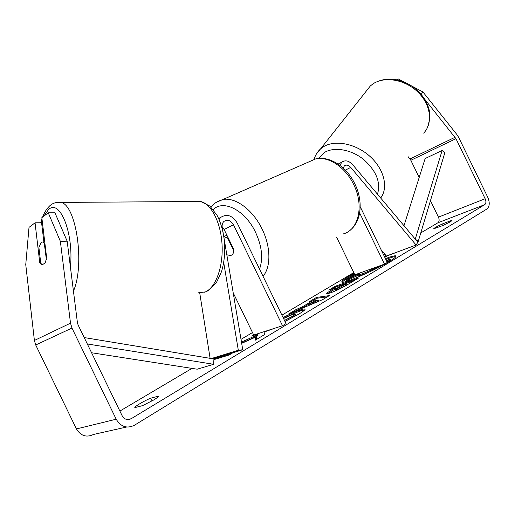 <?xml version="1.0" encoding="UTF-8"?>
<svg xmlns="http://www.w3.org/2000/svg" width="515" height="515" viewBox="0 0 515 515"><rect width="100%" height="100%" fill="white"/><g stroke="black" fill="none" stroke-linecap="round" stroke-linejoin="round"><path stroke-width="0.77" d="M219.075 219.487L220.774 217.369C226.928 213.532 232.394 215.418 237.177 223.008L286.018 323.607L282.51 325.725L233.482 224.74C230.701 220.323 227.521 219.216 223.941 221.424C222.441 222.86 221.868 224.804 222.216 227.27L223.117 232.632M223.845 236.784L227.521 237.872L233.842 250.895C233.52 253.489 232.42 255.034 230.546 255.524L226.832 254.809L230.546 255.524C232.767 254.899 233.881 252.917 233.887 249.595L224.141 229.523L222.158 226.877M211.369 358.543L238.323 350.264L242.745 349.743L214.53 358.369L212.116 358.665M210.114 358.337L199.73 292.951M233.198 292.803L253.702 335.04L282.51 325.725M238.323 350.264L223.703 262.45M242.745 349.743L224.012 237.994M42.822 264.98L40.775 263.39L38.908 247.554L41.2 242.314L42.706 241.992L44.29 243.395L46.369 259.444M44.921 243.376L44.29 243.395M46.208 259.451L45.14 262.94L42.101 264.922L39.719 262.418L35.052 222.808L29.007 227.385L25.75 264.633L34.396 340.466L70.51 323.163L60.364 241.329L48.262 212.798L54.938 212.792L67.162 241.181L60.364 241.329M354.133 273.291L349.537 275.905C344.207 279.085 341.632 281.1 341.799 281.95C341.413 284.834 374.154 270.832 389.121 261.588C393.962 258.639 396.26 256.792 396.029 256.045C395.436 255.331 391.902 256.193 385.439 258.646M395.9 256.592C394.432 256.489 391.072 257.436 385.812 259.425M354.507 274.07L349.917 276.684C345.604 279.259 343.067 281.093 342.314 282.201M142.513 405.659L153.586 400.039C156.959 397.986 158.607 396.679 158.523 396.125L150.715 398.166C144.2 400.805 134.093 406.805 134.84 407.616L142.513 405.659M450.49 221.72L443.003 225.486L433.643 228.808C434.216 227.984 437.196 226.336 442.585 223.871L451.217 220.555L452.016 220.51L450.49 221.72M241.67 343.357L256.026 336.919L254.983 340.357L264.53 334.608L264.903 331.757L275.551 327.978M253.612 334.847L251.571 336.057L257.307 334.209L256.991 335.091L241.458 342.076M302.093 307.004L311.762 301.243L309.476 301.597L316.448 297.445L329.355 295.597L322.693 299.608L288.728 313.944L296.26 309.457L302.093 307.004L302.505 307.854L312.167 302.08L311.762 301.243M424.778 99.311L455.968 138.677L485.149 198.739C486.282 201.462 486.134 203.438 484.705 204.667L131.151 418.74C127.43 420.478 124.418 419.461 122.113 415.676L78.126 325.023L77.404 322.59L67.162 241.181M430.456 200.67L438.458 217.137C439.514 219.718 439.321 221.605 437.872 222.802L420.781 232.928M384.847 254.204L383.63 254.925M353.792 272.59L281.911 315.141M252.498 332.555L241.001 339.366M210.011 357.713L209.212 358.189M191.973 368.392L119.879 411.073M213.886 359.637L229.124 355.009L232.857 352.762M405.756 248.861L387.55 255.73L384.814 257.365M385.98 255.524L384.287 256.283M330.16 292.984L326.697 293.705C326.626 293.247 328.409 291.928 332.046 289.752L335.284 287.821L328.763 290.119L335.226 286.269L358.627 277.978L348.539 284.048C342.005 287.937 335.877 290.911 330.16 292.984M283.076 317.555C289.469 314.285 295.192 311.768 300.245 309.991L300.309 309.972C303.258 308.987 304.835 308.717 305.054 309.161C305.324 309.753 303.193 311.427 298.668 314.189L284.975 321.463M284.467 320.42L292.771 316.133L295.507 313.957L292.874 314.42L283.546 318.521M412.245 86.32L422.95 91.966L456.882 134.537L458.653 137.357L487.731 197.2C489.99 202.653 489.688 206.605 486.823 209.058L134.338 425.3C126.89 428.841 120.838 426.819 116.19 419.216L71.965 328.061L70.51 323.163M48.262 212.798L41.837 217.665L46.653 257.867M43.884 241.953L41.586 222.75L35.052 222.808M397.348 79.857L398.127 78.872L403.58 81.75M396.685 79.716L398.127 78.872M408.028 156.566L410.841 160.294L419.184 177.463M126.619 427.025L93.563 434.441C86.449 437.763 80.746 435.922 76.439 428.931L35.715 344.986L34.396 340.466M422.95 91.966L421.186 94.348M442.585 223.871L443.306 225.351M451.217 220.555L451.475 221.083M40.659 262.386L39.719 262.418M150.715 398.166L152.054 400.934M381.976 265.032L370.15 271.521L369.751 270.703L362.109 273.928L358.71 274.688L359.522 273.748L346.125 279.832L355.337 274.637M370.15 271.521L362.509 274.74L359.097 275.499L358.71 274.688M377.501 266.648L369.751 270.703M387.048 261.968L390.402 259.953L390.01 259.148L386.656 261.163M386.327 260.487L390.01 259.148M358.871 275.023L346.511 280.63L346.125 279.832M213.912 359.097L217.15 357.693M230.031 354.462L217.446 358.292L217.098 357.584M389.385 254.925L387.686 255.685M387.48 255.775L384.654 257.036M314.562 300.805L308.994 304.14L318.341 300.219L314.562 300.805M318.341 300.219L318.759 301.082L309.406 304.989L308.994 304.14M311.787 301.294L316.847 298.275L316.448 297.445M316.847 298.275L327.36 296.801M295.031 311.285L296.672 310.307L296.26 309.457M296.672 310.307L302.505 307.854M336.546 289.076L346.55 283.849L340.325 286.044L335.259 289.353L336.546 289.076L336.958 289.913L343.878 286.533L346.956 284.686L346.55 283.849M335.259 289.353L335.664 290.183L336.958 289.913M327.72 293.717L335.683 288.638L335.284 287.821M333.063 288.6L335.619 287.074L335.226 286.269M335.619 287.074L354.693 280.34M256.026 336.919L256.47 337.834L255.878 339.816M257.307 334.209L257.738 335.104L257.429 335.992L241.632 343.125M242.069 342.868L241.638 341.973M257.429 335.992L256.991 335.091M256.966 333.984L255.749 334.711M283.495 318.412C289.881 315.148 295.604 312.624 300.663 310.86L304.777 309.83M284.904 321.309L293.202 317.021L295.932 314.832L295.507 313.957M366.809 270.497L371.212 268.914M370.491 269.171L369.847 269.557M381.222 249.975L386.405 256.026L416.107 245.031L417.865 242.23L352.736 164.768C348.951 160.732 345.359 159.83 341.947 162.064L339.861 165.328M416.107 245.031L350.728 167.401C348.526 165.058 346.434 164.53 344.458 165.817L343.144 168.045M360.21 206.715L387.28 262.444L384.512 264.118L359.657 212.946M336.707 237.415L354.867 274.804L384.512 264.118M228.068 237.608L227.521 237.872M403.985 225.725L425.152 158.523L442.108 150.509L444.806 152.846L418.251 241.355L417.395 241.677M415.187 239.05L418.251 241.355M442.108 150.509L415.302 239.005M87.312 343.962L213.654 364.305L197.148 369.197L91.586 352.762M84.215 337.57L213.918 358.961L213.654 364.305M224.141 229.523L233.482 224.74M73.445 291.11C85.097 264.659 76.201 204.796 60.944 202.401L56.038 202.549M43.827 216.158L48.41 209.74C59.598 198.05 73.986 233.005 70.407 266.989M195.076 201.539L200.696 201.5C211.279 203.843 220.916 222.602 222.062 244.715C223.298 266.815 215.734 287.467 205.434 291.896L198.487 292.797M41.316 222.757L42.146 220.22M437.853 222.815L484.686 204.68M127.52 419.603L131.151 418.74M438.458 217.137L485.149 198.739M410.841 160.294L455.968 138.677M409.992 158.955L455.08 137.267M76.439 428.931L116.19 419.216M35.715 344.986L71.965 328.061M362.509 274.74L362.109 273.928M362.573 274.714L362.18 273.903M380.057 266.191L379.864 265.792M343.878 286.533L343.473 285.696M336.887 289.939L336.482 289.102M332.445 290.576L332.046 289.752M300.663 310.86L300.245 309.991M300.734 310.841L300.309 309.972M293.202 317.021L292.771 316.133M345.314 170.156L350.728 167.401M343.144 233.945C358.53 230.179 364.363 205.64 353.67 184.512C345.449 167.105 328.312 155.942 315.586 158.942L308.131 162.206M215.849 202.549L222.892 199.511C235.316 196.91 252.994 209.863 262.135 229.156C270.896 246.846 271.045 267.111 263.03 276.252M259.528 269.049C263.307 258.665 261.993 246.428 255.575 232.336C245.262 210.242 223.31 199.151 213.255 209.605M423.684 133.134C433.057 123.375 430.978 105.054 418.296 92.481C405.723 79.825 385.439 75.975 373.594 83.501L370.382 85.902L365.766 91.734M316.365 154.03L320.633 148.809L323.903 146.492C335.626 139.552 356.283 143.833 370.214 156.624C384.235 169.338 388.548 187.724 380.688 198.018M377.482 194.2C380.997 182.387 376.304 170.748 363.41 159.29C351.133 149.485 334.525 146.633 324.772 152.273L318.302 158.485M218.643 218.508L220.774 217.369M207.59 291.033L216.364 282.754L221.521 271.65C224.18 262.772 225.171 253.09 224.501 242.597C223.561 232.188 221.077 223.098 217.053 215.328L209.85 206.052L200.696 201.5L60.944 202.401C56 201.97 52.073 203.309 49.157 206.412C46.53 208.993 44.348 212.553 42.61 217.079M44.747 241.921L42.706 241.992M205.717 291.863L204.59 292.237M41.979 218.811L40.756 222.757M437.872 222.802L484.705 204.667M338.098 164.073L341.947 162.064M211.053 207.172C212.927 204.024 216.873 201.468 222.892 199.511L315.586 158.942C329.664 155.479 346.853 166.944 354.867 183.926C363.371 201.075 361.491 221.45 350.161 230.192M223.819 236.636L226.89 235.175M314.137 159.296C315.283 155.208 317.452 151.713 320.633 148.809L370.382 85.902L373.781 83.295C385.915 76.78 398.9 77.907 412.74 86.662C417.948 90.473 422.152 95.011 425.351 100.277C428.738 107.609 432.149 113.1 427.386 127.752"/></g></svg>
